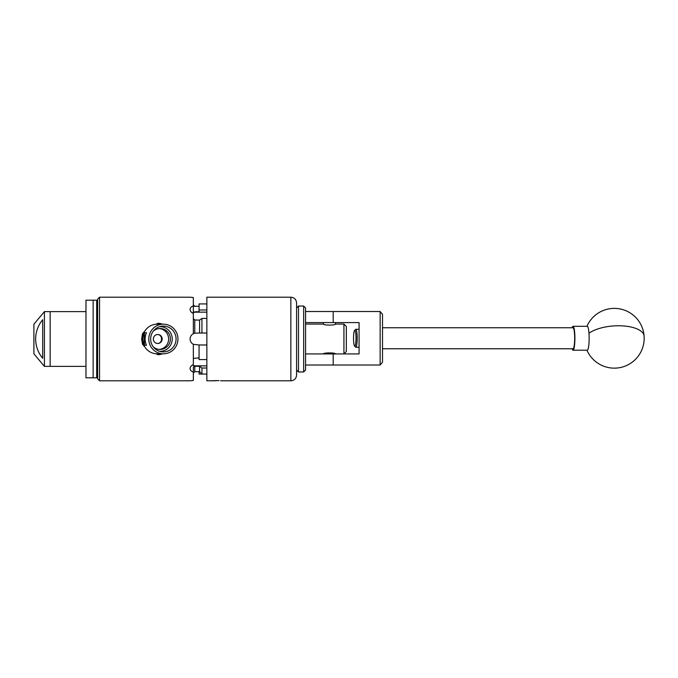 <?xml version="1.0" encoding="UTF-8"?>
<svg xmlns="http://www.w3.org/2000/svg" width="678" height="678" viewBox="0 0 678 678"><rect width="100%" height="100%" fill="white"/><g stroke="black" fill="none" stroke-linecap="round" stroke-linejoin="round"><path stroke-width="1.02" d="M305.566 311.507L380.138 311.507L382.519 314.372L382.519 362.145L380.138 365.018L305.566 365.018M305.566 353.933L359.077 353.933L359.077 322.584L305.566 322.584M380.138 365.018L380.138 311.507M355.619 332.525A7.907 1.237 -90 0 0 354.577 330.449A7.907 1.237 -90 0 0 353.585 335.924A7.907 1.237 -90 0 0 353.916 344A7.907 1.237 -90 0 0 354.577 346.068A7.907 1.237 -90 0 0 355.874 341.763A7.907 1.237 -90 0 0 355.619 332.525M354.577 330.449L355.586 329.415A8.958 1.398 90 0 1 355.806 329.305A8.958 1.398 90 0 1 356.772 331.762A8.958 1.398 90 0 1 357.111 341.576A8.958 1.398 90 0 1 355.806 347.221A8.958 1.398 90 0 1 355.586 347.102L354.577 346.068M382.519 348.772L573.02 348.772A10.509 1.644 -90 0 0 574.554 342.153A10.509 1.644 -90 0 0 574.156 330.635A10.509 1.644 -90 0 0 573.02 327.745L382.519 327.745M572.139 327.745A11.941 1.865 90 0 1 572.24 327.415A11.941 1.865 90 0 1 573.02 326.313L587.284 326.313A11.941 1.865 90 0 1 588.979 333.262A11.941 1.865 90 0 1 588.063 349.111A11.941 1.865 90 0 1 587.284 350.204L573.02 350.204A11.941 1.865 90 0 1 572.139 348.772M573.02 326.313A11.941 1.865 90 0 1 574.851 335.703A11.941 1.865 90 0 1 573.808 349.111A11.941 1.865 90 0 1 573.02 350.204M298.498 306.032L298.498 371.968L303.659 371.968L303.659 306.032L298.498 306.032L296.583 307.948L296.583 302.93L296.583 375.07L296.583 370.052L298.498 371.968M303.659 306.032L305.566 307.948L305.566 370.052L303.659 371.968M334.356 365.018L324.559 365.018M324.559 311.507L334.356 311.507M335.432 353.933L335.432 353.916C335.839 352.577 323.084 352.577 323.457 353.933L323.482 353.916M305.566 324.067L323.457 324.067C323.084 325.423 335.839 325.423 335.457 324.067L335.432 322.584M323.457 324.067L323.482 322.584M97.64 376.866L96.683 377.824L96.683 300.176L97.64 301.134L97.64 339L97.64 299.108L99.547 297.193L99.547 380.807L97.64 378.892L97.64 339M96.683 377.824L85.979 377.824L85.979 300.176L93.149 300.176L93.149 377.824L93.149 300.176L96.683 300.176M85.979 311.626L44.409 311.626L44.409 366.374L50.147 366.374L50.147 311.626L50.147 366.374L85.979 366.374M42.689 319.736C33.332 330.889 33.281 347.026 42.689 358.264L42.689 319.736M44.409 366.374L33.9 353.814L33.9 324.186L44.409 311.626M163.364 326.101A12.899 12.704 90 0 0 161.203 351.713A12.899 12.704 90 0 0 176.068 339A12.899 12.704 90 0 0 163.364 326.101M159.61 351.323A12.34 12.145 90 0 0 172.229 339A12.34 12.145 90 0 0 159.61 326.677M153.296 346.873A10.467 10.306 90 0 0 170.39 339A10.467 10.306 90 0 0 153.296 331.127M157.762 334.517A4.483 4.407 90 0 0 153.347 339A4.483 4.407 90 0 0 157.762 343.483A4.483 4.407 90 0 0 162.169 339A4.483 4.407 90 0 0 157.762 334.517M163.364 353.814A14.814 14.585 -90 0 1 148.779 339A14.814 14.585 -90 0 1 163.364 324.186A14.814 14.585 -90 0 1 177.95 339A14.814 14.585 -90 0 1 163.364 353.814L157.135 353.814A14.814 14.585 -90 0 1 155.847 353.755L158.042 354.738L162.661 353.814M163.364 324.186L157.135 324.186A14.814 14.585 -90 0 0 155.847 324.245L158.042 323.262A15.764 15.526 -90 0 1 162.466 324.186M211.299 380.79L206.858 380.807L206.858 297.193L290.854 297.193L290.854 380.807L220.587 380.79M346.322 351.543L343.932 353.933L343.932 324.067L346.322 326.457L346.322 351.543M335.457 324.067L343.932 324.067M142.524 333.678L141.643 339L142.524 344.322L144.719 346.763A14.814 14.585 -90 0 1 144.719 331.237L142.524 333.678M162.661 324.186L158.042 323.262M190.086 339A5.975 5.975 0 0 0 193.34 344.314C191.264 343.153 190.179 341.381 190.086 339C190.179 336.619 191.264 334.847 193.34 333.686L193.34 313.439C191.264 312.49 190.179 311.16 190.086 309.439C190.179 307.787 191.264 306.617 193.34 305.922L193.34 297.532L190.086 297.193L99.547 297.193M190.323 297.227L190.925 297.303M191.001 297.311L191.882 297.413M192.035 297.43L193.34 297.532M219.045 380.621L211.595 380.756M162.466 353.814A15.764 15.526 -90 0 1 158.042 354.738M193.34 305.922L193.34 312.066L199.069 311.677L199.069 309.982L206.858 309.982M206.858 303.93L199.069 303.93L199.069 309.982M206.858 318.431L201.934 318.431L201.934 333.025L206.858 333.025M206.858 344.975L199.069 344.975L199.069 359.569L206.858 359.569M206.858 368.018L201.934 368.018L201.934 374.07L206.858 374.07L199.069 374.07L199.069 371.663M201.934 374.07L199.569 371.663L199.569 366.323L194.772 366.239L194.772 371.688L199.569 371.663M201.934 333.025L199.569 333.025L199.569 320.126L194.772 320.008L194.772 333.169L199.569 333.025M199.069 344.975L193.34 344.314L193.34 364.561C191.264 365.518 190.179 366.849 190.086 368.561C190.179 370.213 191.264 371.391 193.34 372.078L193.34 371.781M193.764 333.491A5.975 5.975 0 0 0 193.34 333.686L194.772 333.169M193.34 358.416L199.069 357.874M192.459 365.001A5.975 4.221 180 0 0 196.061 365.857L206.858 365.857M199.569 366.323L201.934 368.018M199.069 306.337L193.34 306.219M196.061 311.677L196.061 312.143L206.858 312.143M199.569 320.126L201.934 318.431M196.061 312.143A5.975 4.221 -0 0 0 192.459 312.999M190.315 380.773L193.34 380.468L193.34 366.959L194.772 366.239M193.34 304.769L194.772 306.312L196.061 306.337M193.34 371.01L193.34 366.959M193.34 318.558L194.772 320.008M194.772 371.688L193.34 373.231M211.468 380.807L214.773 380.807M216.375 380.536L213.29 380.807M155.847 353.755A14.814 14.585 -90 0 1 144.719 346.763M144.719 331.237A14.814 14.585 -90 0 1 155.847 324.245M144.414 332.745L146.49 332.745A14.814 14.585 90 0 0 146.49 345.255L144.414 345.255A14.814 14.585 -90 0 1 144.414 332.745L144.414 345.255M157.11 334.517C163.008 334.195 163.017 343.805 157.11 343.483M159.237 349.424A10.467 10.306 90 0 0 159.237 328.576M333.195 322.584L333.195 311.507M333.195 365.018L333.195 353.933M586.945 350.204A29.857 29.857 0 0 0 644.1 336.11A29.857 12.34 175.9 0 0 618.556 325.762A29.857 12.34 175.9 0 0 588.979 333.262M196.061 365.857L196.061 366.323M359.077 329.305L355.806 329.305M359.077 347.221L355.806 347.221M644.1 336.11A29.857 29.857 0 0 0 586.945 326.313M290.854 380.807C294.337 380.468 296.244 378.553 296.583 375.07M190.086 380.807L99.547 380.807M290.854 297.193C294.337 297.532 296.244 299.447 296.583 302.93"/></g></svg>
